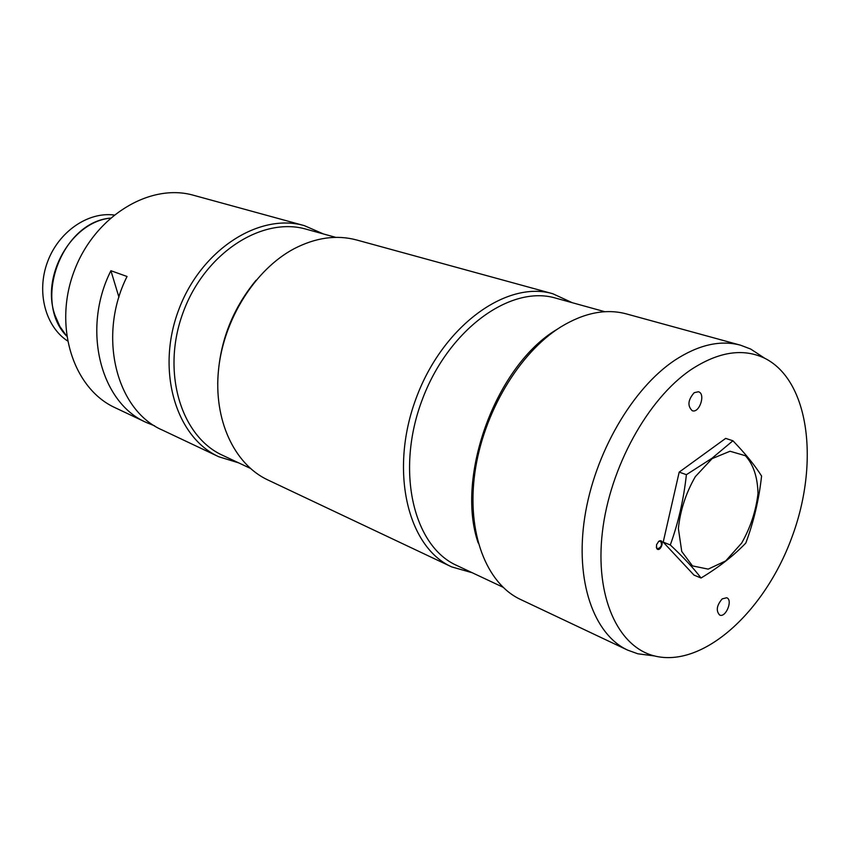 <?xml version="1.0" encoding="UTF-8"?>
<svg xmlns="http://www.w3.org/2000/svg" width="850" height="850" viewBox="0 0 850 850"><rect width="100%" height="100%" fill="white"/><g stroke="black" fill="none" stroke-linecap="round" stroke-linejoin="round"><path stroke-width="1.27" d="M54.974 315.212L59.84 326.421L66.608 336.047C32.417 301.261 61.678 222.254 110.277 218.131C71.591 221.967 40.651 275.697 54.974 315.212M67.394 340.85C45.326 326.294 36.284 291.954 47.504 261.928C58.544 231.837 87.773 211.682 113.996 214.997M701.037 578.011L694.004 575.11L663.202 542.119L670.299 544.967C678.343 522.707 683.708 499.279 686.396 474.683L711.992 458.267L732.923 440.767C745.461 453.762 755.013 465.524 761.579 476.053C758.986 499.502 753.716 521.847 745.79 543.086C733.805 555.592 718.877 567.226 701.037 578.011C693.749 568.374 683.496 557.356 670.299 544.967M663.202 542.119L679.192 472.111L686.396 474.683M679.192 472.111L725.677 438.388L732.923 440.767M712.119 458.628L695.332 476.648C685.907 493.032 680.255 510.329 678.374 528.53L681.742 551.469L692.463 565.888L708.188 569.128L725.719 560.904L741.689 543.044C750.561 527.361 756.001 510.808 758.009 493.382C757.552 476.946 753.344 464.387 745.386 455.717L730.023 451.244L712.119 458.628M656.274 547.113L657.443 548.792C661.417 547.421 662.426 544.85 660.492 541.099L658.495 541.514M658.707 541.344L659.717 540.823C665.444 539.527 659.951 553.371 656.689 548.452L656.508 544.776L658.707 541.344M694.206 392.679C687.926 399.925 687.278 405.939 692.251 410.72C699.497 413.525 705.968 393.592 698.403 391.754L694.206 392.679M722.192 598.878C716.667 605.412 715.817 610.799 719.642 615.039C725.751 618.131 733.189 599.962 726.729 597.741L722.192 598.878M691.071 369.623C647.796 398.841 609.832 467.511 602.395 532.015C594.798 596.604 617.865 646.85 654.426 655.934C702.961 668.206 764.586 611.947 791.807 537.54C819.612 463.356 809.487 380.524 764.66 358.222C742.996 347.926 718.473 351.719 691.071 369.623M652.407 655.669L637.851 653.799L627.608 650.101C593.746 634.398 574.919 581.071 584.726 517.384C594.437 453.762 632.177 388.705 674.677 360.315C698.349 344.834 720.301 339.788 740.509 345.185L750.699 349.053L762.96 357.117M627.608 650.101L520.519 599.452C486.37 583.578 466.533 532.674 474.853 472.929C483.098 413.238 519.084 352.877 560.798 326.931C584.056 312.789 605.88 308.433 626.269 313.873L740.509 345.185M472.26 572.751L451.658 566.886C407.458 547.113 389.13 470.433 416.086 398.416C442.531 326.209 506.377 279.958 552.798 293.739L572.263 302.706M451.658 566.886L267.729 479.899C234.196 464.228 213.233 419.613 218.577 369.229C223.858 318.888 255.308 269.291 294.089 248.731C315.733 237.543 336.558 234.621 356.575 239.966L552.798 293.739M238.701 462.878L218.779 456.748C175.876 437.314 155.869 370.77 178.489 310.431C200.621 249.921 259.144 212.447 304.353 225.643L323.467 233.962M118.936 297.192L110.914 270.714L127.054 276.494C97.176 335.782 116.227 410.401 162.424 430.1L218.779 456.748M110.914 270.714C81.398 329.184 100.491 402.921 146.476 422.556L154.668 425.85M304.353 225.643L193.726 195.33C149.749 182.569 94.18 216.336 73.95 271.724C53.231 326.931 73.408 388.737 115.09 407.703L146.476 422.556M478.199 542.991C455.058 476.404 496.453 364.618 557.377 329.163M604.86 311.716L555.656 298.116C510.287 284.548 447.822 329.874 421.919 400.573C395.526 471.091 413.408 546.168 456.673 565.42L502.86 587.148M217.706 383.86C218.524 344.898 231.317 310.356 256.073 280.256M335.761 237.363L306.372 229.245C262.151 216.24 204.882 252.939 183.218 312.184C161.064 371.248 180.625 436.401 222.647 455.334L250.24 468.308M764.66 358.222L750.699 349.053M654.426 655.934L637.851 653.799"/></g></svg>
